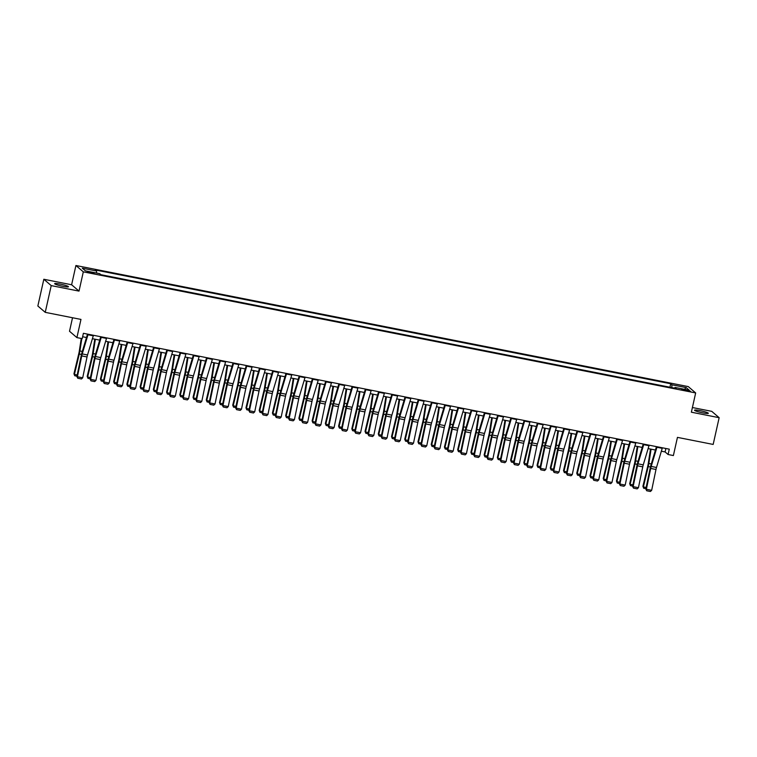 <?xml version="1.0" encoding="UTF-8"?>
<svg xmlns="http://www.w3.org/2000/svg" width="757" height="757" viewBox="0 0 757 757"><rect width="100%" height="100%" fill="white"/><g stroke="black" fill="none" stroke-linecap="round" stroke-linejoin="round"><path stroke-width="1.14" d="M62.831 286.307A7.059 0.804 12.6 0 0 68.442 286.752A7.059 0.804 12.6 0 0 60.276 284.112A7.059 0.804 12.6 0 0 54.655 283.667A7.059 0.804 12.6 0 0 62.831 286.307M702.704 412.849A7.059 0.804 12.6 0 0 708.315 413.294A7.059 0.804 12.6 0 0 700.149 410.654A7.059 0.804 12.6 0 0 694.538 410.209A7.059 0.804 12.6 0 0 702.704 412.849M91.285 273.088L94.086 273.315L89.998 271.99L87.197 271.772L91.285 273.088M72.53 317.741L69.512 331.263L76.902 337.603L82.201 338.644L83.393 333.298L669.283 449.166L668.09 454.512L673.38 455.563L677.449 437.376L713.17 444.435L719.15 417.694L711.76 411.354L692.409 407.531M43.83 279.267L37.85 306.008L45.24 312.348L51.221 285.607L79.012 291.104L83.317 271.848L75.918 265.508L71.612 284.764L43.83 279.267L51.221 285.607M83.317 271.848L695.664 392.94L688.274 386.6L75.918 265.508M686.608 389.987L681.555 389.316L687.848 391.047L690.564 391.265L686.608 389.987L686.429 390.773M671.819 387.603L671.904 384.793L670.702 383.752L95.391 269.984L96.603 271.015L96.536 273.04M671.904 384.793L686.202 387.612L689.277 390.252L674.989 387.423L674.629 388.152M96.603 271.015L82.314 268.196L85.39 270.836L99.678 273.656L100.889 274.696L676.19 388.464L674.989 387.423M76.902 337.603L80.971 319.416L45.24 312.348M695.664 392.94L691.368 412.196L719.15 417.694M661.363 451.2L665.091 451.938L668.09 454.512M82.617 336.751L86.487 337.518M92.401 338.691L99.716 340.139M105.639 341.303L112.954 342.751M118.868 343.924L126.182 345.372M132.096 346.536L139.411 347.983M145.335 349.157L152.649 350.605M158.563 351.768L165.878 353.216M171.792 354.39L179.106 355.837M185.02 357.001L192.344 358.449M198.258 359.622L205.573 361.07M211.487 362.243L218.801 363.682M224.715 364.855L232.039 366.303M237.953 367.476L245.268 368.914M251.182 370.088L258.497 371.536M264.411 372.709L271.725 374.157M277.649 375.321L284.963 376.768M290.877 377.942L298.192 379.389M304.106 380.553L311.42 382.001M317.344 383.174L324.658 384.622M330.572 385.786L337.887 387.234M343.801 388.407L351.116 389.855M357.03 391.019L364.354 392.467M370.268 393.64L377.582 395.088M383.496 396.252L390.811 397.699M396.725 398.873L404.049 400.321M409.963 401.484L417.277 402.932M423.191 404.106L430.506 405.553M436.42 406.717L443.744 408.165M449.658 409.338L456.973 410.786M462.887 411.959L470.201 413.398M476.115 414.571L483.43 416.019M489.353 417.192L496.668 418.63M502.582 419.804L509.896 421.252M515.81 422.425L523.125 423.873M529.048 425.037L536.363 426.484M542.277 427.658L549.591 429.105M555.506 430.269L562.82 431.717M568.734 432.89L576.058 434.338M581.972 435.502L589.287 436.95M595.201 438.123L602.515 439.571M608.429 440.735L615.753 442.183M621.667 443.356L628.982 444.804M634.896 445.968L642.21 447.415M648.124 448.589L655.448 450.037M665.867 448.485L665.091 451.938M670.702 383.752L669.926 387.224M684.413 389.297L686.202 387.612M79.012 291.104L71.612 284.764M662.366 447.794A3.861 0.804 101.2 0 1 662.224 448.314L656.489 467.485A5.517 1.154 -78.8 0 0 655.988 469.472L651.663 490.318L646.374 489.268L646.705 490.763L645.825 489.041L650.159 468.195A8.28 1.732 101.2 0 1 650.906 465.214L656.461 446.63M645.825 489.041L646.374 489.268L650.698 468.422A5.517 1.154 -78.8 0 1 651.2 466.435L656.934 447.273A3.861 0.804 101.2 0 0 657.076 446.744M651.663 490.318L650.414 491.492L646.705 490.763M650.5 449.052L648.2 463.871A5.517 1.154 101.2 0 1 647.793 465.933L642.911 486.306L643.365 486.921L648.247 466.558A8.28 1.732 -78.8 0 0 648.863 463.454L651.077 449.175M645.901 488.7L643.696 488.265L642.911 486.306M643.696 488.265L643.365 486.921L646.156 487.48M649.137 445.182A3.861 0.804 101.2 0 1 648.995 445.703L643.261 464.864A5.517 1.154 -78.8 0 0 642.759 466.851L638.435 487.697L633.136 486.656L633.477 488.142L632.597 486.42L636.921 465.574A8.28 1.732 101.2 0 1 637.668 462.593L643.232 444.009M632.597 486.42L633.136 486.656L637.47 465.81A5.517 1.154 -78.8 0 1 637.962 463.823L643.696 444.652A3.861 0.804 101.2 0 0 643.847 444.132M638.435 487.697L637.186 488.88L633.477 488.142M635.908 442.561A3.861 0.804 101.2 0 1 635.757 443.082L630.023 462.253A5.517 1.154 -78.8 0 0 629.531 464.24L625.197 485.086L619.907 484.035L620.248 485.53L619.368 483.808L623.692 462.962A8.28 1.732 101.2 0 1 624.44 459.972L630.004 441.397M619.368 483.808L619.907 484.035L624.232 463.189A5.517 1.154 -78.8 0 1 624.733 461.202L630.467 442.041A3.861 0.804 101.2 0 0 630.609 441.511M625.197 485.086L623.948 486.259L620.248 485.53M622.67 439.949A3.861 0.804 101.2 0 1 622.528 440.47L616.794 459.631A5.517 1.154 -78.8 0 0 616.293 461.619L611.968 482.464L606.679 481.424L607.019 482.909L606.13 481.187L610.464 460.341A8.28 1.732 101.2 0 1 611.211 457.36L616.766 438.776M606.13 481.187L606.679 481.424L611.003 460.578A5.517 1.154 -78.8 0 1 611.505 458.591L617.239 439.42A3.861 0.804 101.2 0 0 617.381 438.899M611.968 482.464L610.719 483.647L607.019 482.909M637.271 446.441L634.972 461.259A5.517 1.154 101.2 0 1 634.565 463.322L629.682 483.685L630.136 484.31L635.019 463.937A8.28 1.732 -78.8 0 0 635.625 460.843L637.848 446.554M632.663 486.089L630.458 485.653L629.682 483.685M630.458 485.653L630.136 484.31L632.918 484.858M624.042 443.82L621.743 458.638A5.517 1.154 101.2 0 1 621.327 460.701L616.444 481.074L616.898 481.689L621.79 461.325A8.28 1.732 -78.8 0 0 622.396 458.222L624.62 443.933M619.434 483.468L617.229 483.032L616.444 481.074M617.229 483.032L616.898 481.689L619.69 482.247M610.804 441.208L608.505 456.026A5.517 1.154 101.2 0 1 608.098 458.089L603.215 478.452L603.67 479.077L608.552 458.704A8.28 1.732 -78.8 0 0 609.167 455.61L611.382 441.322M606.206 480.856L604.001 480.421L603.215 478.452M604.001 480.421L603.67 479.077L606.461 479.626M609.442 437.328A3.861 0.804 101.2 0 1 609.3 437.849L603.566 457.02A5.517 1.154 -78.8 0 0 603.064 459.007L598.74 479.853L593.441 478.803L593.781 480.298L592.901 478.566L597.226 457.73A8.28 1.732 101.2 0 1 597.973 454.739L603.537 436.164M592.901 478.566L593.441 478.803L597.775 457.957A5.517 1.154 -78.8 0 1 598.267 455.969L604.001 436.808A3.861 0.804 101.2 0 0 604.152 436.278M598.74 479.853L597.491 481.026L593.781 480.298M597.576 438.587L595.276 453.405A5.517 1.154 101.2 0 1 594.87 455.468L589.987 475.841L590.441 476.456L595.324 456.093A8.28 1.732 -78.8 0 0 595.939 452.989L598.153 438.7M592.968 478.235L590.763 477.799L589.987 475.841M590.763 477.799L590.441 476.456L593.223 477.014M596.213 434.707A3.861 0.804 101.2 0 1 596.062 435.237L590.328 454.399A5.517 1.154 -78.8 0 0 589.835 456.386L585.502 477.232L580.212 476.191L580.553 477.676L579.673 475.954L583.997 455.108A8.28 1.732 101.2 0 1 584.745 452.128L590.309 433.543M579.673 475.954L580.212 476.191L584.536 455.345A5.517 1.154 -78.8 0 1 585.038 453.358L590.772 434.187A3.861 0.804 101.2 0 0 590.914 433.666M585.502 477.232L584.253 478.415L580.553 477.676M582.975 432.096A3.861 0.804 101.2 0 1 582.833 432.616L577.099 451.787A5.517 1.154 -78.8 0 0 576.597 453.774L572.273 474.62L566.984 473.57L567.324 475.065L566.435 473.333L570.769 452.487A8.28 1.732 101.2 0 1 571.516 449.507L577.071 430.932M566.435 473.333L566.984 473.57L571.308 452.724A5.517 1.154 -78.8 0 1 571.809 450.737L577.544 431.575A3.861 0.804 101.2 0 0 577.686 431.045M572.273 474.62L571.024 475.793L567.324 475.065M569.747 429.474A3.861 0.804 101.2 0 1 569.605 430.004L563.87 449.166A5.517 1.154 -78.8 0 0 563.369 451.153L559.044 471.999L553.746 470.958L554.086 472.444L553.206 470.722L557.531 449.876A8.28 1.732 101.2 0 1 558.288 446.895L563.842 428.311M553.206 470.722L553.746 470.958L558.079 450.112A5.517 1.154 -78.8 0 1 558.571 448.125L564.306 428.954A3.861 0.804 101.2 0 0 564.457 428.434M559.044 471.999L557.795 473.182L554.086 472.444M556.518 426.863A3.861 0.804 101.2 0 1 556.367 427.383L550.632 446.554A5.517 1.154 -78.8 0 0 550.14 448.541L545.806 469.387L540.517 468.337L540.858 469.832L539.978 468.1L544.302 447.255A8.28 1.732 101.2 0 1 545.049 444.274L550.613 425.689M539.978 468.1L540.517 468.337L544.841 447.491A5.517 1.154 -78.8 0 1 545.343 445.504L551.077 426.342A3.861 0.804 101.2 0 0 551.228 425.812M545.806 469.387L544.557 470.561L540.858 469.832M543.289 424.242A3.861 0.804 101.2 0 1 543.138 424.772L537.404 443.933A5.517 1.154 -78.8 0 0 536.902 445.92L532.578 466.766L527.288 465.725L527.629 467.211L526.74 465.489L531.073 444.643A8.28 1.732 101.2 0 1 531.821 441.662L537.375 423.078M526.74 465.489L527.288 465.725L531.613 444.879A5.517 1.154 -78.8 0 1 532.114 442.892L537.848 423.721A3.861 0.804 101.2 0 0 537.99 423.201M532.578 466.766L531.329 467.94L527.629 467.211M584.347 435.975L582.048 450.784A5.517 1.154 101.2 0 1 581.641 452.856L576.749 473.22L577.203 473.844L582.095 453.471A8.28 1.732 -78.8 0 0 582.701 450.377L584.924 436.089M579.739 475.623L577.534 475.188L576.749 473.22M577.534 475.188L577.203 473.844L579.994 474.393M571.109 433.354L568.81 448.172A5.517 1.154 101.2 0 1 568.403 450.235L563.52 470.608L563.974 471.223L568.857 450.86A8.28 1.732 -78.8 0 0 569.472 447.756L571.686 433.468M566.51 473.002L564.306 472.567L563.52 470.608M564.306 472.567L563.974 471.223L566.766 471.781M557.881 430.742L555.581 445.551A5.517 1.154 101.2 0 1 555.174 447.624L550.292 467.987L550.746 468.611L555.629 448.239A8.28 1.732 -78.8 0 0 556.244 445.144L558.458 430.856M553.272 470.39L551.077 469.955L550.292 467.987M551.077 469.955L550.746 468.611L553.528 469.16M544.652 428.121L542.353 442.94A5.517 1.154 101.2 0 1 541.946 445.002L537.054 465.375L537.508 465.99L542.4 445.627A8.28 1.732 -78.8 0 0 543.006 442.523L545.229 428.235M540.044 467.769L537.839 467.334L537.054 465.375M537.839 467.334L537.508 465.99L540.299 466.549M531.414 425.51L529.115 440.319A5.517 1.154 101.2 0 1 528.708 442.391L523.825 462.754L524.279 463.379L529.162 443.006A8.28 1.732 -78.8 0 0 529.777 439.912L531.991 425.623M526.815 465.158L524.61 464.722L523.825 462.754M524.61 464.722L524.279 463.379L527.071 463.927M530.051 421.63A3.861 0.804 101.2 0 1 529.909 422.151L524.175 441.322A5.517 1.154 -78.8 0 0 523.674 443.309L519.349 464.155L514.05 463.104L514.391 464.599L513.511 462.868L517.845 442.022A8.28 1.732 101.2 0 1 518.592 439.041L524.147 420.457M513.511 462.868L514.05 463.104L518.384 442.258A5.517 1.154 -78.8 0 1 518.876 440.271L524.61 421.1A3.861 0.804 101.2 0 0 524.762 420.58M519.349 464.155L518.1 465.328L514.391 464.599M518.185 422.889L515.886 437.707A5.517 1.154 101.2 0 1 515.479 439.77L510.597 460.142L511.051 460.758L515.933 440.394A8.28 1.732 -78.8 0 0 516.548 437.291L518.763 423.002M513.577 462.536L511.382 462.101L510.597 460.142M511.382 462.101L511.051 460.758L513.833 461.306M516.823 419.009A3.861 0.804 101.2 0 1 516.681 419.539L510.937 438.7A5.517 1.154 -78.8 0 0 510.445 440.688L506.111 461.533L500.822 460.493L501.162 461.978L500.282 460.256L504.607 439.41A8.28 1.732 101.2 0 1 505.354 436.429L510.918 417.845M500.282 460.256L500.822 460.493L505.146 439.647A5.517 1.154 -78.8 0 1 505.648 437.66L511.382 418.489A3.861 0.804 101.2 0 0 511.533 417.968M506.111 461.533L504.872 462.707L501.162 461.978M504.957 420.277L502.657 435.086A5.517 1.154 101.2 0 1 502.251 437.158L497.358 457.521L497.822 458.146L502.705 437.773A8.28 1.732 -78.8 0 0 503.31 434.679L505.534 420.39M500.349 459.925L498.144 459.49L497.358 457.521M498.144 459.49L497.822 458.146L500.604 458.695M503.594 416.397A3.861 0.804 101.2 0 1 503.443 416.918L497.709 436.089A5.517 1.154 -78.8 0 0 497.207 438.076L492.883 458.922L487.593 457.871L487.934 459.357L487.054 457.635L491.378 436.789A8.28 1.732 101.2 0 1 492.126 433.808L497.69 415.224M487.054 457.635L487.593 457.871L491.918 437.026A5.517 1.154 -78.8 0 1 492.419 435.038L498.153 415.867A3.861 0.804 101.2 0 0 498.295 415.347M492.883 458.922L491.634 460.095L487.934 459.357M491.728 417.656L489.419 432.474A5.517 1.154 101.2 0 1 489.013 434.537L484.13 454.91L484.584 455.525L489.467 435.161A8.28 1.732 -78.8 0 0 490.082 432.058L492.305 417.769M487.12 457.304L484.915 456.868L484.13 454.91M484.915 456.868L484.584 455.525L487.376 456.074M490.356 413.776A3.861 0.804 101.2 0 1 490.214 414.297L484.48 433.468A5.517 1.154 -78.8 0 0 483.978 435.455L479.654 456.301L474.355 455.25L474.696 456.745L473.816 455.023L478.15 434.177A8.28 1.732 101.2 0 1 478.897 431.197L484.452 412.612M473.816 455.023L474.355 455.25L478.689 434.414A5.517 1.154 -78.8 0 1 479.19 432.417L484.925 413.256A3.861 0.804 101.2 0 0 485.067 412.735M479.654 456.301L478.405 457.474L474.696 456.745M478.49 415.044L476.191 429.853A5.517 1.154 101.2 0 1 475.784 431.925L470.901 452.289L471.356 452.913L476.238 432.54A8.28 1.732 -78.8 0 0 476.853 429.446L479.067 415.158M473.891 454.692L471.687 454.247L470.901 452.289M471.687 454.247L471.356 452.913L474.137 453.462M477.128 411.165A3.861 0.804 101.2 0 1 476.986 411.685L471.251 430.856A5.517 1.154 -78.8 0 0 470.75 432.843L466.416 453.689L461.127 452.639L461.467 454.124L460.587 452.402L464.912 431.556A8.28 1.732 101.2 0 1 465.659 428.576L471.223 409.991M460.587 452.402L461.127 452.639L465.46 431.793A5.517 1.154 -78.8 0 1 465.952 429.806L471.687 410.635A3.861 0.804 101.2 0 0 471.838 410.114M466.416 453.689L465.177 454.862L461.467 454.124M465.262 412.423L462.962 427.241A5.517 1.154 101.2 0 1 462.555 429.304L457.673 449.677L458.127 450.292L463.01 429.929A8.28 1.732 -78.8 0 0 463.615 426.825L465.839 412.537M460.653 452.071L458.449 451.636L457.673 449.677M458.449 451.636L458.127 450.292L460.909 450.841M463.899 408.543A3.861 0.804 101.2 0 1 463.748 409.064L458.013 428.235A5.517 1.154 -78.8 0 0 457.521 430.222L453.188 451.068L447.898 450.018L448.239 451.513L447.359 449.79L451.683 428.945A8.28 1.732 101.2 0 1 452.431 425.964L457.994 407.38M447.359 449.79L447.898 450.018L452.222 429.181A5.517 1.154 -78.8 0 1 452.724 427.185L458.458 408.023A3.861 0.804 101.2 0 0 458.6 407.503M453.188 451.068L451.938 452.241L448.239 451.513M452.033 409.811L449.724 424.62A5.517 1.154 101.2 0 1 449.317 426.693L444.435 447.056L444.889 447.68L449.781 427.308A8.28 1.732 -78.8 0 0 450.387 424.213L452.61 409.925M447.425 449.45L445.22 449.015L444.435 447.056M445.22 449.015L444.889 447.68L447.68 448.229M450.661 405.932A3.861 0.804 101.2 0 1 450.519 406.452L444.785 425.623A5.517 1.154 -78.8 0 0 444.283 427.61L439.959 448.456L434.669 447.406L435.001 448.892L434.121 447.169L438.454 426.323A8.28 1.732 101.2 0 1 439.202 423.343L444.756 404.758M434.121 447.169L434.669 447.406L438.994 426.56A5.517 1.154 -78.8 0 1 439.495 424.573L445.23 405.402A3.861 0.804 101.2 0 0 445.371 404.881M439.959 448.456L438.71 449.63L435.001 448.892M437.432 403.311A3.861 0.804 101.2 0 1 437.291 403.831L431.556 423.002A5.517 1.154 -78.8 0 0 431.055 424.989L426.73 445.835L421.431 444.785L421.772 446.28L420.892 444.558L425.216 423.712A8.28 1.732 101.2 0 1 425.964 420.731L431.528 402.147M420.892 444.558L421.431 444.785L425.765 423.939A5.517 1.154 -78.8 0 1 426.257 421.952L431.992 402.79A3.861 0.804 101.2 0 0 432.143 402.27M426.73 445.835L425.481 447.008L421.772 446.28M424.204 400.699A3.861 0.804 101.2 0 1 424.052 401.219L418.318 420.381A5.517 1.154 -78.8 0 0 417.826 422.378L413.492 443.214L408.203 442.173L408.543 443.659L407.663 441.937L411.988 421.091A8.28 1.732 101.2 0 1 412.735 418.11L418.299 399.526M407.663 441.937L408.203 442.173L412.527 421.327A5.517 1.154 -78.8 0 1 413.029 419.34L418.763 400.169A3.861 0.804 101.2 0 0 418.905 399.649M413.492 443.214L412.243 444.397L408.543 443.659M410.966 398.078A3.861 0.804 101.2 0 1 410.824 398.598L405.09 417.769A5.517 1.154 -78.8 0 0 404.588 419.757L400.264 440.602L394.974 439.552L395.315 441.047L394.425 439.325L398.759 418.479A8.28 1.732 101.2 0 1 399.507 415.498L405.061 396.914M394.425 439.325L394.974 439.552L399.299 418.706A5.517 1.154 -78.8 0 1 399.8 416.719L405.534 397.557A3.861 0.804 101.2 0 0 405.676 397.037M400.264 440.602L399.015 441.776L395.315 441.047M397.737 395.466A3.861 0.804 101.2 0 1 397.595 395.987L391.861 415.148A5.517 1.154 -78.8 0 0 391.36 417.145L387.035 437.981L381.736 436.94L382.077 438.426L381.197 436.704L385.521 415.858A8.28 1.732 101.2 0 1 386.269 412.877L391.833 394.293M381.197 436.704L381.736 436.94L386.07 416.095A5.517 1.154 -78.8 0 1 386.562 414.107L392.296 394.936A3.861 0.804 101.2 0 0 392.448 394.416M387.035 437.981L385.786 439.164L382.077 438.426M384.509 392.845A3.861 0.804 101.2 0 1 384.357 393.366L378.623 412.537A5.517 1.154 -78.8 0 0 378.131 414.524L373.797 435.37L368.508 434.319L368.848 435.814L367.968 434.092L372.293 413.246A8.28 1.732 101.2 0 1 373.04 410.266L378.604 391.681M367.968 434.092L368.508 434.319L372.832 413.473A5.517 1.154 -78.8 0 1 373.333 411.486L379.068 392.325A3.861 0.804 101.2 0 0 379.21 391.795M373.797 435.37L372.548 436.543L368.848 435.814M371.28 390.233A3.861 0.804 101.2 0 1 371.129 390.754L365.394 409.916A5.517 1.154 -78.8 0 0 364.893 411.903L360.569 432.749L355.279 431.708L355.62 433.193L354.73 431.471L359.064 410.625A8.28 1.732 101.2 0 1 359.812 407.645L365.366 389.06M354.73 431.471L355.279 431.708L359.603 410.862A5.517 1.154 -78.8 0 1 360.105 408.875L365.839 389.704A3.861 0.804 101.2 0 0 365.981 389.183M360.569 432.749L359.32 433.931L355.62 433.193M358.042 387.612A3.861 0.804 101.2 0 1 357.9 388.133L352.166 407.304A5.517 1.154 -78.8 0 0 351.664 409.291L347.34 430.137L342.041 429.087L342.382 430.582L341.502 428.85L345.826 408.014A8.28 1.732 101.2 0 1 346.583 405.023L352.137 386.448M341.502 428.85L342.041 429.087L346.375 408.241A5.517 1.154 -78.8 0 1 346.867 406.254L352.601 387.092A3.861 0.804 101.2 0 0 352.753 386.562M347.34 430.137L346.091 431.31L342.382 430.582M344.813 384.991A3.861 0.804 101.2 0 1 344.662 385.521L338.928 404.683A5.517 1.154 -78.8 0 0 338.436 406.67L334.102 427.516L328.812 426.475L329.153 427.96L328.273 426.238L332.597 405.392A8.28 1.732 101.2 0 1 333.345 402.412L338.909 383.827M328.273 426.238L328.812 426.475L333.137 405.629A5.517 1.154 -78.8 0 1 333.638 403.642L339.373 384.471A3.861 0.804 101.2 0 0 339.524 383.95M334.102 427.516L332.862 428.699L329.153 427.96M331.585 382.38A3.861 0.804 101.2 0 1 331.434 382.9L325.699 402.071A5.517 1.154 -78.8 0 0 325.198 404.058L320.873 424.904L315.584 423.854L315.924 425.349L315.044 423.617L319.369 402.781A8.28 1.732 101.2 0 1 320.116 399.791L325.671 381.216M315.044 423.617L315.584 423.854L319.908 403.008A5.517 1.154 -78.8 0 1 320.41 401.021L326.144 381.859A3.861 0.804 101.2 0 0 326.286 381.329M320.873 424.904L319.624 426.077L315.924 425.349M318.347 379.759A3.861 0.804 101.2 0 1 318.205 380.288L312.471 399.45A5.517 1.154 -78.8 0 0 311.969 401.437L307.645 422.283L302.346 421.242L302.686 422.728L301.806 421.006L306.14 400.16A8.28 1.732 101.2 0 1 306.888 397.179L312.442 378.595M301.806 421.006L302.346 421.242L306.68 400.396A5.517 1.154 -78.8 0 1 307.172 398.409L312.915 379.238A3.861 0.804 101.2 0 0 313.057 378.718M307.645 422.283L306.396 423.466L302.686 422.728M305.118 377.147A3.861 0.804 101.2 0 1 304.976 377.667L299.233 396.838A5.517 1.154 -78.8 0 0 298.741 398.825L294.407 419.671L289.117 418.621L289.458 420.116L288.578 418.384L292.902 397.539A8.28 1.732 101.2 0 1 293.65 394.558L299.214 375.983M288.578 418.384L289.117 418.621L293.442 397.775A5.517 1.154 -78.8 0 1 293.943 395.788L299.677 376.626A3.861 0.804 101.2 0 0 299.829 376.097M294.407 419.671L293.167 420.845L289.458 420.116M291.89 374.526A3.861 0.804 101.2 0 1 291.738 375.056L286.004 394.217A5.517 1.154 -78.8 0 0 285.503 396.204L281.178 417.05L275.889 416.009L276.229 417.495L275.349 415.773L279.674 394.927A8.28 1.732 101.2 0 1 280.421 391.946L285.985 373.362M275.349 415.773L275.889 416.009L280.213 395.163A5.517 1.154 -78.8 0 1 280.715 393.176L286.449 374.005A3.861 0.804 101.2 0 0 286.591 373.485M281.178 417.05L279.929 418.224L276.229 417.495M278.652 371.914A3.861 0.804 101.2 0 1 278.51 372.435L272.775 391.606A5.517 1.154 -78.8 0 0 272.274 393.593L267.95 414.439L262.651 413.388L262.991 414.883L262.111 413.152L266.445 392.306A8.28 1.732 101.2 0 1 267.193 389.325L272.747 370.741M262.111 413.152L262.651 413.388L266.984 392.542A5.517 1.154 -78.8 0 1 267.486 390.555L273.22 371.384A3.861 0.804 101.2 0 0 273.362 370.864M267.95 414.439L266.701 415.612L262.991 414.883M265.423 369.293A3.861 0.804 101.2 0 1 265.281 369.823L259.547 388.984A5.517 1.154 -78.8 0 0 259.045 390.972L254.712 411.817L249.422 410.777L249.763 412.262L248.883 410.54L253.207 389.694A8.28 1.732 101.2 0 1 253.955 386.713L259.519 368.129M248.883 410.54L249.422 410.777L253.756 389.931A5.517 1.154 -78.8 0 1 254.248 387.944L259.982 368.773A3.861 0.804 101.2 0 0 260.134 368.252M254.712 411.817L253.472 412.991L249.763 412.262M252.195 366.681A3.861 0.804 101.2 0 1 252.043 367.202L246.309 386.373A5.517 1.154 -78.8 0 0 245.817 388.36L241.483 409.206L236.193 408.155L236.534 409.641L235.654 407.919L239.978 387.073A8.28 1.732 101.2 0 1 240.726 384.092L246.29 365.508M235.654 407.919L236.193 408.155L240.518 387.31A5.517 1.154 -78.8 0 1 241.019 385.322L246.754 366.151A3.861 0.804 101.2 0 0 246.896 365.631M241.483 409.206L240.234 410.379L236.534 409.641M238.957 364.06A3.861 0.804 101.2 0 1 238.815 364.59L233.08 383.752A5.517 1.154 -78.8 0 0 232.579 385.739L228.254 406.585L222.965 405.544L223.296 407.029L222.416 405.307L226.75 384.461A8.28 1.732 101.2 0 1 227.497 381.481L233.052 362.896M222.416 405.307L222.965 405.544L227.289 384.698A5.517 1.154 -78.8 0 1 227.791 382.711L233.525 363.54A3.861 0.804 101.2 0 0 233.667 363.019M228.254 406.585L227.005 407.758L223.296 407.029M225.728 361.449A3.861 0.804 101.2 0 1 225.586 361.969L219.852 381.14A5.517 1.154 -78.8 0 0 219.35 383.127L215.026 403.973L209.727 402.923L210.067 404.408L209.187 402.686L213.512 381.84A8.28 1.732 101.2 0 1 214.259 378.86L219.823 360.275M209.187 402.686L209.727 402.923L214.061 382.077A5.517 1.154 -78.8 0 1 214.553 380.09L220.287 360.919A3.861 0.804 101.2 0 0 220.438 360.398M215.026 403.973L213.777 405.146L210.067 404.408M438.795 407.19L436.496 422.009A5.517 1.154 101.2 0 1 436.089 424.071L431.206 444.444L431.66 445.059L436.543 424.696A8.28 1.732 -78.8 0 0 437.158 421.592L439.372 407.304M434.196 446.838L431.992 446.403L431.206 444.444M431.992 446.403L431.66 445.059L434.452 445.608M425.566 404.579L423.267 419.387A5.517 1.154 101.2 0 1 422.86 421.46L417.978 441.823L418.432 442.448L423.314 422.075A8.28 1.732 -78.8 0 0 423.92 418.981L426.144 404.692M420.958 444.217L418.753 443.782L417.978 441.823M418.753 443.782L418.432 442.448L421.214 442.996M412.338 401.958L410.039 416.776A5.517 1.154 101.2 0 1 409.622 418.839L404.74 439.202L405.194 439.826L410.086 419.463A8.28 1.732 -78.8 0 0 410.691 416.359L412.915 402.071M407.73 441.605L405.525 441.17L404.74 439.202M405.525 441.17L405.194 439.826L407.985 440.375M399.1 399.346L396.8 414.155A5.517 1.154 101.2 0 1 396.394 416.218L391.511 436.59L391.965 437.205L396.848 416.842A8.28 1.732 -78.8 0 0 397.463 413.738L399.677 399.459M394.501 438.984L392.296 438.549L391.511 436.59M392.296 438.549L391.965 437.205L394.757 437.764M385.871 396.725L383.572 411.543A5.517 1.154 101.2 0 1 383.165 413.606L378.282 433.969L378.737 434.594L383.619 414.221A8.28 1.732 -78.8 0 0 384.234 411.127L386.448 396.838M381.263 436.373L379.058 435.937L378.282 433.969M379.058 435.937L378.737 434.594L381.519 435.143M372.643 394.104L370.343 408.922A5.517 1.154 101.2 0 1 369.936 410.985L365.044 431.358L365.499 431.973L370.391 411.609A8.28 1.732 -78.8 0 0 370.996 408.506L373.22 394.227M368.034 433.752L365.83 433.316L365.044 431.358M365.83 433.316L365.499 431.973L368.29 432.531M359.405 391.492L357.105 406.31A5.517 1.154 101.2 0 1 356.698 408.373L351.816 428.736L352.27 429.361L357.153 408.988A8.28 1.732 -78.8 0 0 357.768 405.894L359.982 391.606M354.806 431.14L352.601 430.705L351.816 428.736M352.601 430.705L352.27 429.361L355.061 429.91M346.176 388.871L343.877 403.689A5.517 1.154 101.2 0 1 343.47 405.752L338.587 426.125L339.041 426.74L343.924 406.377A8.28 1.732 -78.8 0 0 344.539 403.273L346.753 388.984M341.568 428.519L339.373 428.084L338.587 426.125M339.373 428.084L339.041 426.74L341.823 427.298M332.948 386.259L330.648 401.078A5.517 1.154 101.2 0 1 330.241 403.14L325.349 423.504L325.803 424.128L330.695 403.755A8.28 1.732 -78.8 0 0 331.301 400.661L333.525 386.373M328.339 425.907L326.135 425.472L325.349 423.504M326.135 425.472L325.803 424.128L328.595 424.677M319.709 383.638L317.41 398.456A5.517 1.154 101.2 0 1 317.003 400.519L312.121 420.892L312.575 421.507L317.457 401.144A8.28 1.732 -78.8 0 0 318.072 398.04L320.287 383.752M315.111 423.286L312.906 422.851L312.121 420.892M312.906 422.851L312.575 421.507L315.366 422.065M306.481 381.026L304.182 395.835A5.517 1.154 101.2 0 1 303.775 397.908L298.892 418.271L299.346 418.895L304.229 398.523A8.28 1.732 -78.8 0 0 304.844 395.428L307.058 381.14M301.882 420.674L299.677 420.239L298.892 418.271M299.677 420.239L299.346 418.895L302.128 419.444M293.252 378.405L290.953 393.224A5.517 1.154 101.2 0 1 290.546 395.286L285.654 415.659L286.118 416.274L291 395.911A8.28 1.732 -78.8 0 0 291.606 392.807L293.83 378.519M288.644 418.053L286.439 417.618L285.654 415.659M286.439 417.618L286.118 416.274L288.9 416.833M280.024 375.794L277.715 390.603A5.517 1.154 101.2 0 1 277.308 392.675L272.425 413.038L272.88 413.663L277.762 393.29A8.28 1.732 -78.8 0 0 278.377 390.196L280.601 375.907M275.416 415.442L273.211 415.006L272.425 413.038M273.211 415.006L272.88 413.663L275.671 414.211M266.786 373.173L264.486 387.991A5.517 1.154 101.2 0 1 264.079 390.054L259.197 410.426L259.651 411.042L264.534 390.678A8.28 1.732 -78.8 0 0 265.149 387.575L267.363 373.286M262.187 412.82L259.982 412.385L259.197 410.426M259.982 412.385L259.651 411.042L262.433 411.59M253.557 370.561L251.258 385.37A5.517 1.154 101.2 0 1 250.851 387.442L245.968 407.805L246.422 408.43L251.305 388.057A8.28 1.732 -78.8 0 0 251.911 384.963L254.134 370.675M248.949 410.209L246.744 409.774L245.968 407.805M246.744 409.774L246.422 408.43L249.204 408.979M240.329 367.94L238.02 382.758A5.517 1.154 101.2 0 1 237.613 384.821L232.73 405.194L233.184 405.809L238.077 385.445A8.28 1.732 -78.8 0 0 238.682 382.342L240.906 368.053M235.72 407.588L233.516 407.152L232.73 405.194M233.516 407.152L233.184 405.809L235.976 406.358M227.091 365.328L224.791 380.137A5.517 1.154 101.2 0 1 224.384 382.209L219.502 402.573L219.956 403.197L224.838 382.824A8.28 1.732 -78.8 0 0 225.454 379.73L227.668 365.442M222.492 404.976L220.287 404.531L219.502 402.573M220.287 404.531L219.956 403.197L222.747 403.746M213.862 362.707L211.563 377.525A5.517 1.154 101.2 0 1 211.156 379.588L206.273 399.961L206.727 400.576L211.61 380.213A8.28 1.732 -78.8 0 0 212.215 377.109L214.439 362.821M209.254 402.355L207.049 401.92L206.273 399.961M207.049 401.92L206.727 400.576L209.509 401.125M212.499 358.827A3.861 0.804 101.2 0 1 212.348 359.348L206.614 378.519A5.517 1.154 -78.8 0 0 206.122 380.506L201.788 401.352L196.498 400.302L196.839 401.797L195.959 400.075L200.283 379.229A8.28 1.732 101.2 0 1 201.031 376.248L206.595 357.664M195.959 400.075L196.498 400.302L200.823 379.465A5.517 1.154 -78.8 0 1 201.324 377.469L207.058 358.307A3.861 0.804 101.2 0 0 207.2 357.787M201.788 401.352L200.539 402.525L196.839 401.797M200.633 360.095L198.334 374.904A5.517 1.154 101.2 0 1 197.918 376.977L193.035 397.34L193.489 397.964L198.381 377.592A8.28 1.732 -78.8 0 0 198.987 374.497L201.211 360.209M196.025 399.734L193.82 399.299L193.035 397.34M193.82 399.299L193.489 397.964L196.281 398.513M199.261 356.216A3.861 0.804 101.2 0 1 199.119 356.736L193.385 375.907A5.517 1.154 -78.8 0 0 192.884 377.894L188.559 398.74L183.27 397.69L183.61 399.176L182.721 397.453L187.055 376.608A8.28 1.732 101.2 0 1 187.802 373.627L193.357 355.042M182.721 397.453L183.27 397.69L187.594 376.844A5.517 1.154 -78.8 0 1 188.096 374.857L193.83 355.686A3.861 0.804 101.2 0 0 193.972 355.165M188.559 398.74L187.31 399.914L183.61 399.176M187.395 357.474L185.096 372.293A5.517 1.154 101.2 0 1 184.689 374.355L179.806 394.728L180.261 395.343L185.143 374.98A8.28 1.732 -78.8 0 0 185.758 371.876L187.973 357.588M182.797 397.122L180.592 396.687L179.806 394.728M180.592 396.687L180.261 395.343L183.052 395.892M186.033 353.595A3.861 0.804 101.2 0 1 185.891 354.115L180.157 373.286A5.517 1.154 -78.8 0 0 179.655 375.273L175.331 396.119L170.032 395.069L170.372 396.564L169.492 394.842L173.817 373.996A8.28 1.732 101.2 0 1 174.564 371.015L180.128 352.431M169.492 394.842L170.032 395.069L174.365 374.223A5.517 1.154 -78.8 0 1 174.858 372.236L180.592 353.074A3.861 0.804 101.2 0 0 180.743 352.554M175.331 396.119L174.082 397.293L170.372 396.564M174.167 354.863L171.867 369.671A5.517 1.154 101.2 0 1 171.46 371.744L166.578 392.107L167.032 392.732L171.915 372.359A8.28 1.732 -78.8 0 0 172.53 369.265L174.744 354.976M169.559 394.501L167.354 394.066L166.578 392.107M167.354 394.066L167.032 392.732L169.814 393.28M172.804 350.983A3.861 0.804 101.2 0 1 172.653 351.503L166.919 370.675A5.517 1.154 -78.8 0 0 166.426 372.662L162.093 393.508L156.803 392.457L157.144 393.943L156.264 392.221L160.588 371.375A8.28 1.732 101.2 0 1 161.336 368.394L166.9 349.81M156.264 392.221L156.803 392.457L161.127 371.611A5.517 1.154 -78.8 0 1 161.629 369.624L167.363 350.453A3.861 0.804 101.2 0 0 167.515 349.933M162.093 393.508L160.844 394.681L157.144 393.943M160.938 352.242L158.639 367.06A5.517 1.154 101.2 0 1 158.232 369.123L153.34 389.495L153.794 390.11L158.686 369.747A8.28 1.732 -78.8 0 0 159.292 366.643L161.515 352.355M156.33 391.889L154.125 391.454L153.34 389.495M154.125 391.454L153.794 390.11L156.585 390.659M159.576 348.362A3.861 0.804 101.2 0 1 159.424 348.882L153.69 368.053A5.517 1.154 -78.8 0 0 153.188 370.041L148.864 390.886L143.575 389.836L143.915 391.331L143.026 389.609L147.36 368.763A8.28 1.732 101.2 0 1 148.107 365.782L153.662 347.198M143.026 389.609L143.575 389.836L147.899 368.99A5.517 1.154 -78.8 0 1 148.4 367.003L154.135 347.842A3.861 0.804 101.2 0 0 154.277 347.321M148.864 390.886L147.615 392.06L143.915 391.331M147.7 349.63L145.401 364.439A5.517 1.154 101.2 0 1 144.994 366.511L140.111 386.874L140.565 387.499L145.448 367.126A8.28 1.732 -78.8 0 0 146.063 364.032L148.277 349.743M143.101 389.268L140.897 388.833L140.111 386.874M140.897 388.833L140.565 387.499L143.357 388.048M146.338 345.75A3.861 0.804 101.2 0 1 146.196 346.271L140.461 365.432A5.517 1.154 -78.8 0 0 139.96 367.429L135.635 388.265L130.336 387.224L130.677 388.71L129.797 386.988L134.121 366.142A8.28 1.732 101.2 0 1 134.878 363.161L140.433 344.577M129.797 386.988L130.336 387.224L134.67 366.379A5.517 1.154 -78.8 0 1 135.162 364.391L140.897 345.22A3.861 0.804 101.2 0 0 141.048 344.7M135.635 388.265L134.386 389.448L130.677 388.71M134.472 347.009L132.172 361.827A5.517 1.154 101.2 0 1 131.765 363.89L126.883 384.253L127.337 384.878L132.22 364.514A8.28 1.732 -78.8 0 0 132.835 361.411L135.049 347.122M129.863 386.657L127.668 386.221L126.883 384.253M127.668 386.221L127.337 384.878L130.119 385.427M133.109 343.129A3.861 0.804 101.2 0 1 132.958 343.65L127.223 362.821A5.517 1.154 -78.8 0 0 126.731 364.808L122.397 385.654L117.108 384.603L117.449 386.098L116.569 384.376L120.893 363.53A8.28 1.732 101.2 0 1 121.64 360.55L127.204 341.965M116.569 384.376L117.108 384.603L121.432 363.757A5.517 1.154 -78.8 0 1 121.934 361.77L127.668 342.609A3.861 0.804 101.2 0 0 127.819 342.079M122.397 385.654L121.158 386.827L117.449 386.098M121.243 344.388L118.944 359.206A5.517 1.154 101.2 0 1 118.537 361.269L113.645 381.642L114.108 382.257L118.991 361.893A8.28 1.732 -78.8 0 0 119.597 358.79L121.82 344.511M116.635 384.036L114.43 383.6L113.645 381.642M114.43 383.6L114.108 382.257L116.89 382.815M119.88 340.518A3.861 0.804 101.2 0 1 119.729 341.038L113.995 360.2A5.517 1.154 -78.8 0 0 113.493 362.187L109.169 383.033L103.879 381.992L104.22 383.477L103.34 381.755L107.664 360.909A8.28 1.732 101.2 0 1 108.412 357.929L113.966 339.344M103.34 381.755L103.879 381.992L108.204 361.146A5.517 1.154 -78.8 0 1 108.705 359.159L114.439 339.988A3.861 0.804 101.2 0 0 114.581 339.467M109.169 383.033L107.92 384.215L104.22 383.477M108.005 341.776L105.706 356.594A5.517 1.154 101.2 0 1 105.299 358.657L100.416 379.02L100.87 379.645L105.753 359.272A8.28 1.732 -78.8 0 0 106.368 356.178L108.582 341.89M103.406 381.424L101.201 380.989L100.416 379.02M101.201 380.989L100.87 379.645L103.662 380.194M106.642 337.896A3.861 0.804 101.2 0 1 106.5 338.417L100.766 357.588A5.517 1.154 -78.8 0 0 100.265 359.575L95.94 380.421L90.641 379.371L90.982 380.866L90.102 379.143L94.436 358.298A8.28 1.732 101.2 0 1 95.183 355.307L100.738 336.733M90.102 379.143L90.641 379.371L94.975 358.525A5.517 1.154 -78.8 0 1 95.467 356.538L101.211 337.376A3.861 0.804 101.2 0 0 101.353 336.846M95.94 380.421L94.691 381.594L90.982 380.866M94.776 339.155L92.477 353.973A5.517 1.154 101.2 0 1 92.07 356.036L87.187 376.409L87.642 377.024L92.524 356.661A8.28 1.732 -78.8 0 0 93.139 353.557L95.354 339.268M90.178 378.803L87.973 378.368L87.187 376.409M87.973 378.368L87.642 377.024L90.424 377.582M93.414 335.285A3.861 0.804 101.2 0 1 93.272 335.805L87.528 354.967A5.517 1.154 -78.8 0 0 87.036 356.954L82.702 377.8L77.413 376.759L77.753 378.245L76.873 376.522L81.198 355.676A8.28 1.732 101.2 0 1 81.945 352.696L87.509 334.111M76.873 376.522L77.413 376.759L81.737 355.913A5.517 1.154 -78.8 0 1 82.239 353.926L87.973 334.755A3.861 0.804 101.2 0 0 88.124 334.234M82.702 377.8L81.463 378.983L77.753 378.245M81.245 338.464L79.248 351.362A5.517 1.154 101.2 0 1 78.842 353.424L73.949 373.788L74.413 374.412L79.296 354.039A8.28 1.732 -78.8 0 0 79.901 350.945L81.822 338.578M76.94 376.191L74.735 375.756L73.949 373.788M74.735 375.756L74.413 374.412L77.195 374.961M684.11 390.281L684.281 389.533M656.489 467.485L651.2 466.435M655.988 469.472L650.698 468.422M662.224 448.314L656.934 447.273M648.247 466.558L650.424 466.984M648.863 463.454L651.285 463.937M643.261 464.864L637.962 463.823M642.759 466.851L637.47 465.81M648.995 445.703L643.696 444.652M630.023 462.253L624.733 461.202M629.531 464.24L624.232 463.189M635.757 443.082L630.467 442.041M616.794 459.631L611.505 458.591M616.293 461.619L611.003 460.578M622.528 440.47L617.239 439.42M635.019 463.937L637.195 464.372M635.625 460.843L638.056 461.325M621.79 461.325L623.967 461.751M622.396 458.222L624.818 458.704M608.552 458.704L610.729 459.139M609.167 455.61L611.59 456.093M603.566 457.02L598.267 455.969M603.064 459.007L597.775 457.957M609.3 437.849L604.001 436.808M595.324 456.093L597.5 456.518M595.939 452.989L598.361 453.471M590.328 454.399L585.038 453.358M589.835 456.386L584.536 455.345M596.062 435.237L590.772 434.187M577.099 451.787L571.809 450.737M576.597 453.774L571.308 452.724M582.833 432.616L577.544 431.575M563.87 449.166L558.571 448.125M563.369 451.153L558.079 450.112M569.605 430.004L564.306 428.954M550.632 446.554L545.343 445.504M550.14 448.541L544.841 447.491M556.367 427.383L551.077 426.342M537.404 443.933L532.114 442.892M536.902 445.92L531.613 444.879M543.138 424.772L537.848 423.721M582.095 453.471L584.272 453.907M582.701 450.377L585.123 450.85M568.857 450.86L571.033 451.286M569.472 447.756L571.895 448.239M555.629 448.239L557.805 448.674M556.244 445.144L558.666 445.618M542.4 445.627L544.576 446.053M543.006 442.523L545.428 443.006M529.162 443.006L531.338 443.441M529.777 439.912L532.199 440.385M524.175 441.322L518.876 440.271M523.674 443.309L518.384 442.258M529.909 422.151L524.61 421.1M515.933 440.394L518.11 440.82M516.548 437.291L518.971 437.773M510.937 438.7L505.648 437.66M510.445 440.688L505.146 439.647M516.681 419.539L511.382 418.489M502.705 437.773L504.881 438.208M503.31 434.679L505.733 435.152M497.709 436.089L492.419 435.038M497.207 438.076L491.918 437.026M503.443 416.918L498.153 415.867M489.467 435.161L491.643 435.587M490.082 432.058L492.504 432.54M484.48 433.468L479.19 432.417M483.978 435.455L478.689 434.414M490.214 414.297L484.925 413.256M476.238 432.54L478.415 432.976M476.853 429.446L479.276 429.919M471.251 430.856L465.952 429.806M470.75 432.843L465.46 431.793M476.986 411.685L471.687 410.635M463.01 429.929L465.186 430.355M463.615 426.825L466.047 427.308M458.013 428.235L452.724 427.185M457.521 430.222L452.222 429.181M463.748 409.064L458.458 408.023M449.781 427.308L451.948 427.743M450.387 424.213L452.809 424.686M444.785 425.623L439.495 424.573M444.283 427.61L438.994 426.56M450.519 406.452L445.23 405.402M431.556 423.002L426.257 421.952M431.055 424.989L425.765 423.939M437.291 403.831L431.992 402.79M418.318 420.381L413.029 419.34M417.826 422.378L412.527 421.327M424.052 401.219L418.763 400.169M405.09 417.769L399.8 416.719M404.588 419.757L399.299 418.706M410.824 398.598L405.534 397.557M391.861 415.148L386.562 414.107M391.36 417.145L386.07 416.095M397.595 395.987L392.296 394.936M378.623 412.537L373.333 411.486M378.131 414.524L372.832 413.473M384.357 393.366L379.068 392.325M365.394 409.916L360.105 408.875M364.893 411.903L359.603 410.862M371.129 390.754L365.839 389.704M352.166 407.304L346.867 406.254M351.664 409.291L346.375 408.241M357.9 388.133L352.601 387.092M338.928 404.683L333.638 403.642M338.436 406.67L333.137 405.629M344.662 385.521L339.373 384.471M325.699 402.071L320.41 401.021M325.198 404.058L319.908 403.008M331.434 382.9L326.144 381.859M312.471 399.45L307.172 398.409M311.969 401.437L306.68 400.396M318.205 380.288L312.915 379.238M299.233 396.838L293.943 395.788M298.741 398.825L293.442 397.775M304.976 377.667L299.677 376.626M286.004 394.217L280.715 393.176M285.503 396.204L280.213 395.163M291.738 375.056L286.449 374.005M272.775 391.606L267.486 390.555M272.274 393.593L266.984 392.542M278.51 372.435L273.22 371.384M259.547 388.984L254.248 387.944M259.045 390.972L253.756 389.931M265.281 369.823L259.982 368.773M246.309 386.373L241.019 385.322M245.817 388.36L240.518 387.31M252.043 367.202L246.754 366.151M233.08 383.752L227.791 382.711M232.579 385.739L227.289 384.698M238.815 364.59L233.525 363.54M219.852 381.14L214.553 380.09M219.35 383.127L214.061 382.077M225.586 361.969L220.287 360.919M436.543 424.696L438.719 425.122M437.158 421.592L439.58 422.075M423.314 422.075L425.491 422.51M423.92 418.981L426.352 419.454M410.086 419.463L412.262 419.889M410.691 416.359L413.114 416.842M396.848 416.842L399.024 417.268M397.463 413.738L399.885 414.221M383.619 414.221L385.796 414.656M384.234 411.127L386.657 411.609M370.391 411.609L372.567 412.035M370.996 408.506L373.419 408.988M357.153 408.988L359.329 409.423M357.768 405.894L360.19 406.377M343.924 406.377L346.1 406.802M344.539 403.273L346.961 403.755M330.695 403.755L332.872 404.191M331.301 400.661L333.723 401.144M317.457 401.144L319.634 401.57M318.072 398.04L320.495 398.523M304.229 398.523L306.405 398.958M304.844 395.428L307.266 395.902M291 395.911L293.177 396.337M291.606 392.807L294.028 393.29M277.762 393.29L279.939 393.725M278.377 390.196L280.8 390.669M264.534 390.678L266.71 391.104M265.149 387.575L267.571 388.057M251.305 388.057L253.481 388.492M251.911 384.963L254.343 385.436M238.077 385.445L240.243 385.871M238.682 382.342L241.105 382.824M224.838 382.824L227.015 383.26M225.454 379.73L227.876 380.203M211.61 380.213L213.786 380.639M212.215 377.109L214.647 377.592M206.614 378.519L201.324 377.469M206.122 380.506L200.823 379.465M212.348 359.348L207.058 358.307M198.381 377.592L200.558 378.027M198.987 374.497L201.409 374.97M193.385 375.907L188.096 374.857M192.884 377.894L187.594 376.844M199.119 356.736L193.83 355.686M185.143 374.98L187.32 375.406M185.758 371.876L188.181 372.359M180.157 373.286L174.858 372.236M179.655 375.273L174.365 374.223M185.891 354.115L180.592 353.074M171.915 372.359L174.091 372.794M172.53 369.265L174.952 369.738M166.919 370.675L161.629 369.624M166.426 372.662L161.127 371.611M172.653 351.503L167.363 350.453M158.686 369.747L160.863 370.173M159.292 366.643L161.714 367.126M153.69 368.053L148.4 367.003M153.188 370.041L147.899 368.99M159.424 348.882L154.135 347.842M145.448 367.126L147.624 367.561M146.063 364.032L148.486 364.505M140.461 365.432L135.162 364.391M139.96 367.429L134.67 366.379M146.196 346.271L140.897 345.22M132.22 364.514L134.396 364.94M132.835 361.411L135.257 361.893M127.223 362.821L121.934 361.77M126.731 364.808L121.432 363.757M132.958 343.65L127.668 342.609M118.991 361.893L121.167 362.319M119.597 358.79L122.019 359.272M113.995 360.2L108.705 359.159M113.493 362.187L108.204 361.146M119.729 341.038L114.439 339.988M105.753 359.272L107.929 359.707M106.368 356.178L108.79 356.661M100.766 357.588L95.467 356.538M100.265 359.575L94.975 358.525M106.5 338.417L101.211 337.376M92.524 356.661L94.701 357.086M93.139 353.557L95.562 354.039M87.528 354.967L82.239 353.926M87.036 356.954L81.737 355.913M93.272 335.805L87.973 334.755M79.296 354.039L81.472 354.475M79.901 350.945L82.333 351.428"/></g></svg>
